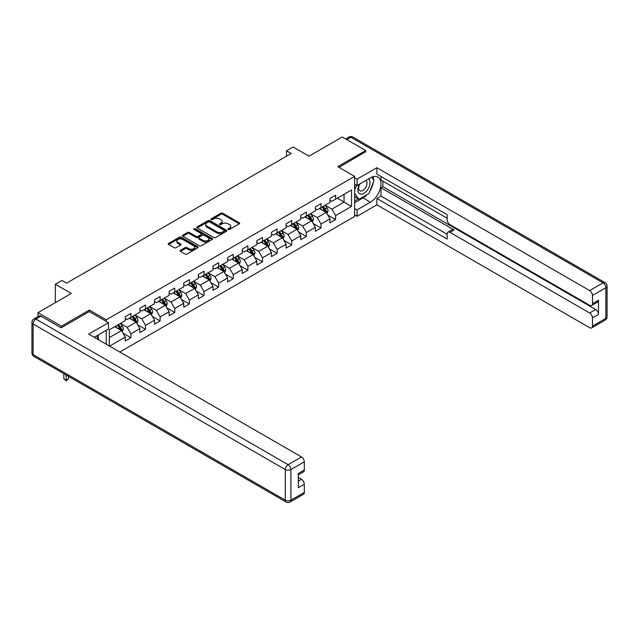 <?xml version="1.0" encoding="UTF-8"?>
<svg xmlns="http://www.w3.org/2000/svg" width="639" height="639" viewBox="0 0 639 639"><rect width="100%" height="100%" fill="white"/><g stroke="black" fill="none" stroke-linecap="round" stroke-linejoin="round"><path stroke-width="0.96" d="M228.219 229.497A0.911 0.527 0 0 0 229.505 229.497L239.282 223.85A1.302 0.751 0 0 0 239.665 223.315A1.302 0.751 0 0 0 239.282 222.787L222.723 213.226A1.302 0.751 0 0 0 220.886 213.226L211.11 218.865A0.911 0.527 0 0 0 212.396 219.608L213.658 218.881A4.161 2.404 0 0 1 219.544 218.881L220.926 219.68A4.161 2.404 0 0 1 222.148 221.382A4.161 2.404 0 0 1 220.926 223.075L219.664 223.81A0.911 0.527 0 0 0 220.95 224.553L222.22 223.826A4.161 2.404 0 0 1 228.107 223.826L229.489 224.616A4.161 2.404 0 0 1 230.703 226.318A4.161 2.404 0 0 1 229.489 228.019L228.219 228.746A0.911 0.527 0 0 0 228.219 229.497L228.219 228.746M180.486 250.304A1.302 0.751 0 0 0 180.11 250.839A1.302 0.751 0 0 0 180.486 251.367L185.134 254.05A1.302 0.751 0 0 0 186.971 254.05L197.834 247.78A1.302 0.751 0 0 0 198.21 247.253A1.302 0.751 0 0 0 197.834 246.718L181.268 237.157A1.302 0.751 0 0 0 179.431 237.157L168.568 243.427A1.302 0.751 0 0 0 168.193 243.954A1.302 0.751 0 0 0 168.568 244.489L174.183 247.724A1.302 0.751 0 0 0 176.029 247.724L180.669 245.049A1.302 0.751 0 0 0 181.053 244.513A1.302 0.751 0 0 0 180.669 243.986L177.89 242.373A3.483 2.013 0 0 1 176.867 240.951A3.483 2.013 0 0 1 179.016 239.098A3.483 2.013 0 0 1 182.81 239.537L193.713 245.831A3.483 2.013 0 0 1 194.735 247.253A3.483 2.013 0 0 1 192.587 249.106A3.483 2.013 0 0 1 188.793 248.675L186.971 247.62A1.302 0.751 0 0 0 185.134 247.62L180.486 250.304L180.486 251.367M365.716 151.978L365.716 150.516L342.28 136.986L309.004 156.196L293.061 146.994L286.504 150.78L291.192 153.488L66.584 283.165L61.895 280.457L55.329 284.251L55.329 302.654M89.364 311.632L89.364 310.067L61.424 326.194L37.989 312.663L71.264 293.453L55.329 284.251M89.364 310.067L106.234 319.804L354.653 176.38L354.653 216.437L119.781 352.041M365.716 150.516L337.783 166.643L354.653 176.38M213.753 237.524A1.302 0.751 0 0 0 215.591 237.524L226.446 231.262A1.302 0.751 0 0 0 226.829 230.727A1.302 0.751 0 0 0 226.446 230.2L209.888 220.631A1.302 0.751 0 0 0 208.042 220.631L197.187 226.901A1.302 0.751 0 0 0 196.804 227.436A1.302 0.751 0 0 0 197.187 227.963L213.753 237.524M194.376 229.689A0.911 0.527 0 0 1 195.302 229.816L195.302 228.738L212.14 238.459A1.302 0.751 0 0 1 212.523 238.986A1.302 0.751 0 0 1 212.14 239.521L201.285 245.791A1.302 0.751 0 0 1 199.44 245.791L182.882 236.23L182.882 235.168A1.302 0.751 0 0 0 182.498 235.695A1.302 0.751 0 0 0 182.882 236.23M182.882 235.168L187.531 232.484A1.302 0.751 0 0 1 189.368 232.484L196.085 236.358A1.302 0.751 0 0 0 197.922 236.358L201.005 234.577A1.302 0.751 0 0 0 201.389 234.05A1.302 0.751 0 0 0 201.005 233.515L194.016 229.481A0.911 0.527 0 0 1 195.302 228.738M37.989 316.569L37.989 312.663M61.424 326.194L61.424 327.655M106.234 344.213L106.234 330.363M106.234 321.377L106.234 319.804M123.063 333.254L130.891 337.775L130.891 333.822L139.885 328.63L139.885 332.584L145.516 329.333L145.516 325.379L154.51 320.187L154.51 324.141L160.133 320.89L160.133 316.936L169.135 311.744L169.135 315.698L174.759 312.447L174.759 308.493L183.76 303.301L183.76 307.255L189.384 304.004L189.384 300.05L198.386 294.859L198.386 298.804L204.009 295.561L204.009 291.608L213.011 286.416L213.011 290.362L218.634 287.119L218.634 283.165L227.636 277.973L227.636 281.919L233.259 278.676L233.259 274.722L242.253 269.53L242.253 273.476L247.884 270.233L247.884 266.279L256.878 261.087L256.878 265.033L262.501 261.79L262.501 257.837L271.503 252.645L271.503 256.59L277.126 253.348L277.126 249.394L286.128 244.202L286.128 248.148L291.751 244.905L291.751 240.951L300.753 235.759L300.753 239.705L306.377 236.462L306.377 232.508L315.378 227.316L315.378 231.262L321.002 228.019L321.002 224.065L329.996 218.873L329.996 222.819L335.627 219.576L335.627 215.623L351.562 206.421L351.562 189.967L344.062 194.296L344.062 202.092L351.562 206.421M130.891 337.775L125.268 341.026L125.268 337.072L109.565 346.138M109.325 346.003L109.325 329.82L125.268 320.618L125.268 316.664L130.891 313.422L130.891 317.375L139.885 312.175L139.885 308.222L145.516 304.979L145.516 308.933L154.51 303.733L154.51 299.779L160.133 296.536L160.133 300.482L169.135 295.29L169.135 291.336L174.759 288.093L174.759 292.039L183.76 286.847L183.76 282.893L189.384 279.65L189.384 283.596L198.386 278.404L198.386 274.45L204.009 271.208L204.009 275.153L213.011 269.962L213.011 266.008L218.634 262.765L218.634 266.711L227.636 261.519L227.636 257.565L233.259 254.322L233.259 258.268L242.253 253.076L242.253 249.122L247.884 245.879L247.884 249.825L256.878 244.633L256.878 240.679L262.501 237.436L262.501 241.382L271.503 236.19L271.503 232.237L277.126 228.994L277.126 232.939L286.128 227.748L286.128 223.794L291.751 220.551L291.751 224.497L300.753 219.305L300.753 215.351L306.377 212.108L306.377 216.054L315.378 210.862L315.378 206.908L321.002 203.665L321.002 207.611L329.996 202.419L329.996 198.465L335.627 195.214L335.627 199.168L351.562 189.967M129.39 318.238L136.139 322.136L127.137 327.328L120.388 323.43M125.268 318.454L127.137 319.54L130.891 317.375M127.137 327.328L130.891 333.822M136.139 322.136L139.885 328.63M144.015 309.795L150.764 313.693L141.762 318.885L135.013 314.987M139.885 310.011L141.762 311.097L145.516 308.933M141.762 318.885L145.516 325.379M150.764 313.693L154.51 320.187M158.64 301.352L165.389 305.25L156.387 310.442L149.638 306.544M154.51 301.568L156.387 302.654L160.133 300.482M156.387 310.442L160.133 316.936M165.389 305.25L169.135 311.744M173.257 292.91L180.014 296.808L171.012 301.999L164.263 298.101M169.135 293.125L171.012 294.212L174.759 292.039M171.012 301.999L174.759 308.493M180.014 296.808L183.76 303.301M187.882 284.467L194.631 288.365L185.637 293.557L178.888 289.659M183.76 284.682L185.637 285.761L189.384 283.596M185.637 293.557L189.384 300.05M194.631 288.365L198.386 294.859M202.507 276.024L209.257 279.922L200.263 285.114L193.505 281.216M198.386 276.24L200.263 277.318L204.009 275.153M200.263 285.114L204.009 291.608M209.257 279.922L213.011 286.416M217.132 267.581L223.882 271.479L214.88 276.671L208.13 272.773M213.011 267.797L214.88 268.875L218.634 266.711M214.88 276.671L218.634 283.165M223.882 271.479L227.636 277.973M231.757 259.138L238.507 263.036L229.505 268.228L222.755 264.33M227.636 259.354L229.505 260.432L233.259 258.268M229.505 268.228L233.259 274.722M238.507 263.036L242.253 269.53M246.382 250.696L253.132 254.594L244.13 259.785L237.381 255.888M242.253 250.911L244.13 251.99L247.884 249.825M244.13 259.785L247.884 266.279M253.132 254.594L256.878 261.087M261.008 242.253L267.757 246.151L258.755 251.343L252.006 247.445M256.878 242.469L258.755 243.547L262.501 241.382M258.755 251.343L262.501 257.837M267.757 246.151L271.503 252.645M275.625 233.81L282.374 237.708L273.38 242.9L266.631 239.002M271.503 234.026L273.38 235.104L277.126 232.939M273.38 242.9L277.126 249.394M282.374 237.708L286.128 244.202M290.25 225.367L296.999 229.265L288.005 234.457L281.256 230.559M286.128 225.583L288.005 226.661L291.751 224.497M288.005 234.457L291.751 240.951M296.999 229.265L300.753 235.759M304.875 216.925L311.624 220.814L302.622 226.014L295.873 222.116M300.753 217.14L302.622 218.218L306.377 216.054M302.622 226.014L306.377 232.508M311.624 220.814L315.378 227.316M319.5 208.482L326.249 212.372L317.248 217.572L310.498 213.674M315.378 208.697L317.248 209.776L321.002 207.611M317.248 217.572L321.002 224.065M326.249 212.372L329.996 218.873M337.312 198.194L344.062 202.092L331.873 209.129L325.123 205.231M329.996 200.255L331.873 201.333L335.627 199.168M331.873 209.129L335.627 215.623M286.504 150.78L286.504 156.196M109.325 337.616L121.514 330.579L114.764 326.681M121.514 330.579L125.268 337.072M327.799 215.055L335.627 219.576M313.174 223.498L321.002 228.019M298.549 231.941L306.377 236.462M283.924 240.384L291.751 244.905M269.299 248.827L277.126 253.348M254.673 257.269L262.501 261.79M240.056 265.712L247.884 270.233M225.431 274.155L233.259 278.676M210.806 282.598L218.634 287.119M196.181 291.041L204.009 295.561M181.556 299.483L189.384 304.004M166.931 307.926L174.759 312.447M152.306 316.369L160.133 320.89M137.689 324.812L145.516 329.333M228.586 229.625L229.489 229.097A4.161 2.404 0 0 0 230.703 227.404L230.703 226.318M222.148 221.382L222.148 222.46A4.161 2.404 0 0 1 220.926 224.161L220.024 224.68M239.282 222.787L239.282 223.85L222.723 214.305A1.302 0.751 0 0 0 220.886 214.305L211.469 219.744M226.446 230.2L226.446 231.262L209.888 221.717A1.302 0.751 0 0 0 208.042 221.717L197.203 227.979M224.145 231.102A0.911 0.527 0 0 0 224.145 230.359L209.608 221.965A0.911 0.527 0 0 0 208.322 221.965L206.988 222.731A4.161 2.404 0 0 0 205.766 224.433A4.161 2.404 0 0 0 206.988 226.134L216.925 231.869A4.161 2.404 0 0 0 222.811 231.869L224.145 231.102L224.145 232.181A0.911 0.527 0 0 0 224.417 231.813L224.417 230.727M205.766 224.433L205.766 225.519A4.161 2.404 0 0 0 206.988 227.212L206.988 226.134M224.145 232.181L222.811 232.955A4.161 2.404 0 0 1 216.925 232.955L206.988 227.212M182.898 236.238L187.531 233.562L187.531 232.484M201.389 234.05L201.389 235.128A1.302 0.751 0 0 1 201.005 235.663L197.922 237.444A1.302 0.751 0 0 1 196.085 237.444L189.368 233.562A1.302 0.751 0 0 0 187.531 233.562M195.302 229.816L212.124 239.529M203.058 240.384A3.483 2.013 0 0 0 206.844 240.823A3.483 2.013 0 0 0 208.993 238.962A3.483 2.013 0 0 0 207.979 237.54L204.137 235.32A1.302 0.751 0 0 0 202.291 235.32L199.216 237.101A1.302 0.751 0 0 0 198.833 237.636A1.302 0.751 0 0 0 199.216 238.163L203.058 240.384L203.058 241.462A3.483 2.013 0 0 0 206.844 241.901A3.483 2.013 0 0 0 208.993 240.048L208.993 238.962M198.833 237.636L198.833 238.714A1.302 0.751 0 0 0 199.216 239.25L199.216 238.163M203.058 241.462L199.216 239.25M194.735 247.253L194.735 248.331A3.483 2.013 0 0 1 192.587 250.192A3.483 2.013 0 0 1 188.793 249.753L186.971 248.707A1.302 0.751 0 0 0 185.134 248.707L180.502 251.375M176.867 240.951L176.867 242.037A3.483 2.013 0 0 0 177.89 243.459L177.89 242.373M180.653 245.056L177.89 243.459M197.818 247.788L181.268 238.235A1.302 0.751 0 0 0 179.431 238.235L168.592 244.497L168.568 243.427M326.992 213.658L328.103 210.846A3.514 2.029 -120 0 0 326.984 207.859L325.051 205.271M321.673 209.736L320.363 207.979M322.144 206.956L324.077 209.536A3.514 2.029 60 0 1 325.083 211.645C325.61 212.356 325.986 212.14 326.209 210.998A3.514 2.029 -120 0 0 325.203 208.889L323.27 206.301M322.391 206.812L324.532 209.68A1.789 1.03 60 0 1 324.86 210.223L326.209 210.998M359.406 184.192A8.619 4.976 120 0 0 360.891 194.144A8.619 4.976 120 0 0 368.671 187.978A8.619 4.976 120 0 0 368.463 178.968M359.893 183.912A5.903 3.403 120 0 0 359.877 190.757A5.903 3.403 120 0 0 360.739 191.021A5.903 3.403 120 0 0 366.131 186.668A5.903 3.403 120 0 0 365.772 180.541A5.903 3.403 120 0 0 365.756 180.525M371.754 177.163L374.055 180.446L368.999 193.489L358.87 199.328L354.653 196.5M358.87 199.328L354.653 193.329M354.653 189.967L356.506 185.19M96.473 335.994L98.829 339.349L98.638 339.828M354.653 184.12L357.089 185.534L357.089 179.144L376.874 167.722L589.669 290.577L603.072 282.845L350.907 137.257L346.825 139.606M357.089 185.534L370.404 177.842A14.913 8.611 120 0 1 377.857 177.107A14.913 8.611 120 0 1 380.149 189.056A14.913 8.611 120 0 1 370.404 202.204L357.089 209.888L357.089 216.27L376.874 204.855L376.874 198.465L447.18 239.058L447.18 233.97A3.978 2.292 -120 0 1 448.003 232.149A3.978 2.292 -120 0 1 449.992 232.348L589.669 312.99L595.668 309.524A3.978 2.292 60 0 1 598.479 314.396L598.479 300.218A3.978 2.292 60 0 1 597.657 302.039L591.658 305.498A3.978 2.292 -120 0 0 592.481 303.677L592.481 295.45A3.978 2.292 -120 0 0 589.669 290.577M382.873 181.149L382.873 186.668L380.996 187.746L380.996 196.085L376.874 198.465M380.996 176.492L380.996 180.062L447.18 218.274M591.658 305.498A3.978 2.292 -120 0 1 589.669 305.306L449.992 224.664A3.978 2.292 -120 0 1 447.18 219.792L447.18 214.704L376.874 174.112L376.874 167.722M354.653 177.738L357.089 179.144M354.653 214.864L357.089 216.27M354.653 208.482L357.089 209.888M376.874 204.855L589.669 327.711A3.978 2.292 -120 0 0 591.658 327.903A3.978 2.292 -120 0 0 592.481 326.09L592.481 317.863A3.978 2.292 -120 0 0 589.669 312.99M365.716 151.651L339.045 167.37M380.996 187.746L454.113 229.968L449.992 232.348M382.873 186.668L595.668 309.524M380.996 196.085L447.18 234.297M448.003 232.149L452.124 229.768A3.978 2.292 60 0 1 454.113 229.968M354.653 202.739L363 197.922A14.913 8.611 120 0 0 367.129 194.568M370.093 190.662A14.913 8.611 120 0 0 373.304 182.387M373.543 179.719A14.913 8.611 120 0 0 373.176 176.676M354.653 201.013L358.215 198.953M354.653 197.763L355.404 197.331M40.992 316.177L35.928 319.101A3.978 2.292 -120 0 0 33.939 318.909L39.003 315.986A3.978 2.292 60 0 1 40.992 316.177L61.144 327.815L89.268 311.584L108.486 322.679L108.486 329.061L95.171 336.745A14.913 8.611 120 0 0 94.276 337.312M108.486 322.679L88.701 334.093L301.504 456.949A3.978 2.292 60 0 1 304.316 461.821L304.316 470.048A3.978 2.292 60 0 1 303.493 471.87L298.317 474.857M98.27 338.55L98.27 334.964M298.317 481.199L301.504 479.362A3.978 2.292 60 0 1 304.316 484.234L304.316 492.453A3.978 2.292 60 0 1 303.493 494.274L290.082 502.014A3.978 2.292 -120 0 0 290.905 500.193L304.316 492.453M304.316 470.048L298.317 473.515L298.317 487.693L304.316 484.234M301.504 479.362L298.317 477.517M312.367 222.1L313.477 219.289A3.514 2.029 -120 0 0 312.359 216.302L310.426 213.714M307.055 218.179L305.738 216.421M307.519 215.399L309.452 217.979A3.514 2.029 60 0 1 310.458 220.088C310.985 220.798 311.361 220.583 311.584 219.441A3.514 2.029 -120 0 0 310.578 217.332L308.645 214.744M307.766 215.255L309.907 218.123A1.789 1.03 60 0 1 310.234 218.666L311.584 219.441M297.742 230.543L298.86 227.732A3.514 2.029 -120 0 0 297.734 224.744L295.801 222.164M292.43 226.621L291.112 224.864M292.894 223.842L294.827 226.422A3.514 2.029 60 0 1 295.833 228.53C296.36 229.241 296.736 229.026 296.959 227.883A3.514 2.029 -120 0 0 295.953 225.775L294.02 223.187M293.141 223.698L295.29 226.565A1.789 1.03 60 0 1 295.609 227.109L296.959 227.883M283.117 238.986L284.235 236.174A3.514 2.029 -120 0 0 283.109 233.187L281.176 230.607M277.805 235.064L276.487 233.307M278.269 232.284L280.209 234.864A3.514 2.029 60 0 1 281.208 236.973C281.743 237.684 282.118 237.468 282.334 236.326A3.514 2.029 -120 0 0 281.328 234.217L279.395 231.63M278.516 232.141L280.665 235.008A1.789 1.03 60 0 1 280.984 235.551L282.334 236.326M268.492 247.429L269.61 244.617A3.514 2.029 -120 0 0 268.492 241.63L266.551 239.05M263.18 243.507L261.87 241.75M263.651 240.727L265.584 243.307A3.514 2.029 60 0 1 266.591 245.424C267.118 246.127 267.493 245.911 267.709 244.769A3.514 2.029 -120 0 0 266.711 242.66L264.77 240.072M263.891 240.583L266.04 243.451A1.789 1.03 60 0 1 266.367 243.994L267.709 244.769M253.867 255.872L254.985 253.06A3.514 2.029 -120 0 0 253.867 250.073L251.926 247.493M248.555 251.95L247.245 250.192M249.026 249.17L250.959 251.75A3.514 2.029 60 0 1 251.966 253.867C252.493 254.57 252.868 254.354 253.092 253.212A3.514 2.029 -120 0 0 252.085 251.103L250.153 248.515M249.266 249.026L251.415 251.894A1.789 1.03 60 0 1 251.742 252.437L253.092 253.212M239.25 264.314L240.36 261.511A3.514 2.029 -120 0 0 239.242 258.515L237.309 255.935M233.93 260.392L232.62 258.635M234.401 257.613L236.334 260.193A3.514 2.029 60 0 1 237.341 262.309C237.868 263.012 238.243 262.797 238.467 261.655A3.514 2.029 -120 0 0 237.46 259.546L235.527 256.958M234.641 257.469L236.789 260.337A1.789 1.03 60 0 1 237.117 260.88L238.467 261.655M224.624 272.757L225.735 269.954A3.514 2.029 -120 0 0 224.616 266.958L222.684 264.378M219.313 268.835L217.995 267.078M219.776 266.056L221.709 268.636A3.514 2.029 60 0 1 222.715 270.752C223.243 271.455 223.618 271.24 223.842 270.097A3.514 2.029 -120 0 0 222.835 267.989L220.902 265.401M220.024 265.912L222.164 268.779A1.789 1.03 60 0 1 222.492 269.323L223.842 270.097M209.999 281.2L211.118 278.396A3.514 2.029 -120 0 0 209.991 275.401L208.058 272.821M204.688 277.278L203.37 275.529M205.151 274.498L207.084 277.078A3.514 2.029 60 0 1 208.09 279.195C208.618 279.898 208.993 279.682 209.217 278.54A3.514 2.029 -120 0 0 208.21 276.431L206.277 273.843M205.399 274.355L207.539 277.222A1.789 1.03 60 0 1 207.867 277.765L209.217 278.54M195.374 289.643L196.492 286.839A3.514 2.029 -120 0 0 195.366 283.844L193.433 281.264M190.063 285.721L188.745 283.972M190.526 282.941L192.459 285.521A3.514 2.029 60 0 1 193.465 287.638C193.992 288.341 194.368 288.125 194.591 286.983A3.514 2.029 -120 0 0 193.585 284.874L191.652 282.286M190.773 282.797L192.922 285.665A1.789 1.03 60 0 1 193.242 286.208L194.591 286.983M180.749 298.086L181.867 295.282A3.514 2.029 -120 0 0 180.741 292.287L178.808 289.707M175.437 294.164L174.12 292.414M175.901 291.384L177.842 293.964A3.514 2.029 60 0 1 178.848 296.081C179.375 296.784 179.751 296.568 179.966 295.426A3.514 2.029 -120 0 0 178.96 293.317L177.027 290.737M176.148 291.24L178.297 294.108A1.789 1.03 60 0 1 178.624 294.651L179.966 295.426M166.124 306.528L167.242 303.725A3.514 2.029 -120 0 0 166.124 300.729L164.183 298.149M160.812 302.606L159.502 300.857M161.284 299.827L163.217 302.407A3.514 2.029 60 0 1 164.223 304.523C164.75 305.226 165.126 305.011 165.349 303.868A3.514 2.029 -120 0 0 164.343 301.76L162.402 299.18M161.523 299.683L163.672 302.551A1.789 1.03 60 0 1 163.999 303.094L165.349 303.868M151.507 314.971L152.617 312.167A3.514 2.029 -120 0 0 151.499 309.172L149.566 306.592M146.187 311.049L144.877 309.3M146.658 308.27L148.591 310.85A3.514 2.029 60 0 1 149.598 312.966C150.125 313.669 150.5 313.453 150.724 312.311A3.514 2.029 -120 0 0 149.718 310.203L147.785 307.623M146.898 308.126L149.047 310.993A1.789 1.03 60 0 1 149.374 311.536L150.724 312.311M136.882 323.414L137.992 320.61A3.514 2.029 -120 0 0 136.874 317.615L134.941 315.035M131.562 319.492L130.252 317.743M132.033 316.712L133.966 319.292A3.514 2.029 60 0 1 134.973 321.409C135.5 322.112 135.875 321.896 136.099 320.762A3.514 2.029 -120 0 0 135.093 318.645L133.16 316.065M132.281 316.569L134.422 319.436A1.789 1.03 60 0 1 134.749 319.979L136.099 320.762M122.257 331.857L123.367 329.053A3.514 2.029 -120 0 0 122.249 326.058L120.316 323.478M116.945 327.935L115.627 326.186M117.408 325.155L119.341 327.735A3.514 2.029 60 0 1 120.348 329.852C120.875 330.555 121.25 330.339 121.474 329.205A3.514 2.029 -120 0 0 120.467 327.088L118.534 324.508M117.656 325.011L119.797 327.879A1.789 1.03 60 0 1 120.124 328.422L121.474 329.205M66.184 375.045L66.184 380.197L68.533 378.847L68.533 376.403M68.533 378.847L66.184 380.796L63.844 378.847L63.844 373.695M63.844 378.847L66.184 380.197L66.184 380.796M229.489 229.097L229.489 228.019M219.664 224.553L219.664 223.81M220.926 224.161L220.926 223.075M211.11 219.608L211.11 218.865M220.886 214.305L220.886 213.226M222.723 214.305L222.723 213.226M197.187 227.963L197.187 226.901M208.042 221.717L208.042 220.631M209.888 221.717L209.888 220.631M216.925 232.955L216.925 231.869M222.811 232.955L222.811 231.869M189.368 233.562L189.368 232.484M196.085 237.444L196.085 236.358M197.922 237.444L197.922 236.358M201.005 235.663L201.005 234.577M212.14 239.521L212.14 238.459M185.134 248.707L185.134 247.62M186.971 248.707L186.971 247.62M188.793 249.753L188.793 248.675M180.669 245.049L180.669 243.986M179.431 238.235L179.431 237.157M181.268 238.235L181.268 237.157M197.834 247.78L197.834 246.718M325.906 212.172L328.079 210.918M325.203 208.889L326.984 207.859M322.703 210.327L324.077 209.536M592.481 303.677L598.479 300.218M598.479 314.396L592.481 317.863M592.481 326.09L605.884 318.35L605.884 287.71L592.481 295.45M363 197.922L370.404 202.204M605.884 318.35A3.978 2.292 60 0 1 605.061 320.171A3.978 3.978 0 0 0 607.05 316.72A3.978 2.292 180 0 1 605.884 318.35M605.884 287.71A3.978 2.292 0 0 0 607.05 286.088A3.978 3.978 0 0 0 605.061 282.646A3.978 2.292 -60 0 0 603.072 282.845A3.978 2.292 60 0 1 605.884 287.71M345.659 138.935L348.918 137.058A3.978 2.292 60 0 1 350.907 137.257A3.978 2.292 -60 0 1 352.896 137.058L605.061 282.646M33.939 318.909A3.978 3.978 0 0 0 31.95 322.352A3.978 2.292 180 0 0 33.116 323.973A3.978 2.292 -60 0 1 35.928 319.101L288.093 464.689A3.978 2.292 -60 0 0 285.282 469.561L33.116 323.973L33.116 354.605L285.282 500.193L285.282 469.561A3.978 2.292 -0 0 0 290.905 469.561L290.905 500.193A3.978 2.292 180 0 1 285.282 500.193A3.978 2.292 -60 0 0 286.104 502.014A3.978 3.978 0 0 0 290.082 502.014M304.316 461.821L290.905 469.561A3.978 2.292 -120 0 0 288.093 464.689L301.504 456.949M33.939 356.426A3.978 2.292 -60 0 1 33.116 354.605A3.978 2.292 -0 0 1 31.95 352.984A3.978 3.978 0 0 0 33.939 356.426L286.104 502.014M311.281 220.615L313.461 219.361M310.578 217.332L312.359 216.302M308.078 218.77L309.452 217.979M296.656 229.058L298.836 227.803M295.953 225.775L297.734 224.744M293.453 227.212L294.827 226.422M282.031 237.5L284.211 236.246M281.328 234.217L283.109 233.187M278.836 235.655L280.209 234.864M267.406 245.951L269.586 244.689M266.711 242.66L268.492 241.63M264.211 244.098L265.584 243.307M252.78 254.394L254.961 253.132M252.085 251.103L253.867 250.073M249.585 252.541L250.959 251.75M238.155 262.837L240.336 261.575M237.46 259.546L239.242 258.515M234.96 260.984L236.334 260.193M223.538 271.279L225.711 270.017M222.835 267.989L224.616 266.958M220.335 269.426L221.709 268.636M208.913 279.722L211.094 278.46M208.21 276.431L209.991 275.401M205.71 277.869L207.084 277.078M194.288 288.165L196.469 286.903M193.585 284.874L195.366 283.844M191.085 286.312L192.459 285.521M179.663 296.608L181.843 295.346M178.96 293.317L180.741 292.287M176.468 294.755L177.842 293.964M165.038 305.051L167.218 303.789M164.343 301.76L166.124 300.729M161.843 303.206L163.217 302.407M150.413 313.493L152.593 312.231M149.718 310.203L151.499 309.172M147.218 311.648L148.591 310.85M135.795 321.936L137.968 320.674M135.093 318.645L136.874 317.615M132.593 320.091L133.966 319.292M121.17 330.379L123.351 329.117M120.467 327.088L122.249 326.058M117.967 328.534L119.341 327.735M591.658 327.903L605.061 320.171M607.05 316.72L607.05 286.088M352.896 137.058A3.978 3.978 0 0 0 348.918 137.058M31.95 322.352L31.95 352.984"/></g></svg>
